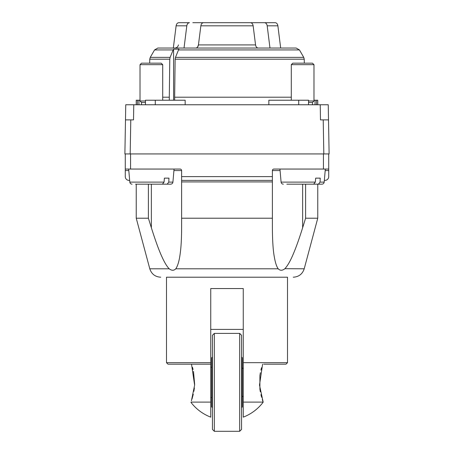 <?xml version="1.0" encoding="UTF-8"?>
<svg xmlns="http://www.w3.org/2000/svg" width="454" height="454" viewBox="0 0 454 454"><rect width="100%" height="100%" fill="white"/><g stroke="black" fill="none" stroke-linecap="round" stroke-linejoin="round"><path stroke-width="0.68" d="M212.438 407.681L211.683 406.926L211.683 357.763L212.438 357.009M241.562 407.681L242.317 406.926L242.317 357.763L241.562 357.009M212.438 335.279L214.333 333.389L214.333 431.3L212.438 429.41L212.438 335.279M241.562 335.279L239.667 333.389L239.667 431.3L241.562 429.41L241.562 335.279M191.526 364.193L194.618 385.162L191.412 400.848M210.741 402.113L190.975 402.113L191.021 402.443A45.383 45.383 0 0 0 210.741 417.147L210.741 364.193L168.003 364.193L210.741 364.193L210.741 288.557L243.259 288.557L243.259 402.113L263.155 402.113L259.501 385.032L262.605 364.193M210.741 329.4L243.259 329.4M191.98 399.083L193.285 394.259M193.886 391.32L194.386 387.926M194.658 384.459L193.506 371.423M193.069 369.516L192.485 367.309M261.532 367.717L260.925 370.089M260.363 372.706L259.904 375.503L259.904 389.186L260.318 391.757M260.937 394.651L261.612 397.244M262.316 399.605L263.144 402.227A45.383 45.383 0 0 1 243.259 417.147L243.259 402.113M243.259 368.733L242.317 367.785M242.317 396.904L243.259 395.962M259.904 375.537L259.904 389.152M263.683 364.193L285.997 364.193L263.683 364.193M243.259 362.678L287.507 362.678L287.507 277.212L166.493 277.212L166.493 362.678L168.003 364.193M302.897 226.921L302.636 227.76C299.288 238.424 296.292 246.885 293.642 253.145C290.594 260.562 287.643 265.783 284.777 268.802C282.286 270.715 280.095 270.715 278.217 268.802L278.217 268.802C276.582 266.606 275.266 262.554 274.267 256.646C273.092 250.25 272.462 240.62 272.383 227.76L272.383 181.912L181.617 181.912L181.617 170.568L173.922 170.568M284.891 268.689L304.208 268.802L317.76 218.215L317.76 184.182M304.855 220.627L303.374 225.4M136.24 184.182L136.24 218.215L149.792 268.802C151.551 274.074 155.206 276.878 160.75 277.212M150.626 225.4L149.145 220.627M148.929 219.94L148.396 218.215L148.396 184.182M153.463 234.304L155.495 240.302M169.098 268.677L169.223 268.802C166.998 266.606 164.552 262.554 161.879 256.646C158.928 250.25 155.421 240.62 151.364 227.76L148.396 218.215L136.24 218.215M181.617 170.568A1.515 1.515 0 0 0 180.107 169.053L125.27 169.053L125.27 153.929L130.185 153.929L124.89 153.929L125.752 104.766L328.248 104.766L329.11 153.929L323.816 153.929L328.73 153.929L328.73 169.053L273.893 169.053A1.515 1.515 0 0 0 272.383 170.568L272.383 180.397L181.617 180.397L181.617 218.215L272.383 218.215M328.73 169.053L328.73 170.568L325.195 170.568M324.332 180.397L324.945 180.397A3.78 3.78 0 0 0 328.73 176.617L328.73 170.568M129.668 180.397L129.055 180.397A3.78 3.78 0 0 1 125.27 176.617L125.27 169.053M278.217 268.802L175.783 268.802C177.837 265.783 179.33 260.562 180.249 253.145C181.123 246.885 181.577 238.424 181.617 227.76L181.617 218.215M315.672 178.133L320.229 178.133L315.672 178.133L315.337 182.111L313.669 184.182L302.636 184.182L302.636 227.76L305.604 218.215L305.604 184.182M305.604 218.215L317.76 218.215M175.783 268.802C173.916 270.726 171.731 270.726 169.223 268.802L149.792 268.802M272.383 180.397L272.383 181.912L272.383 180.397M166.499 362.678L210.741 362.678L210.741 364.193M316.563 104.766L316.563 100.226L317.76 100.226L317.76 104.766M192.831 22.7L250.472 22.7C251.913 22.853 252.804 23.892 253.145 25.827L255.557 44.912C255.903 46.847 256.788 47.886 258.218 48.039M154.553 49.929L157.827 48.039L296.173 48.039L299.447 49.929L178.518 49.929L178.933 49.163L173.581 49.163L173.167 49.929L154.553 49.929L150.268 57.357L170.131 57.357L173.167 49.929M175.125 59.185L175.482 57.357L303.732 57.357L304.242 59.185L175.125 59.185L174.654 97.201L291.292 97.201M136.24 104.766L136.24 100.226L140.019 100.226M137.437 104.766L137.437 100.226M316.563 100.226L315.087 100.226L315.025 104.766M124.89 153.929L125.486 119.89L133.51 119.89L133.771 104.766M130.78 119.89L130.185 153.929L323.816 153.929L323.22 119.89L320.49 119.89L320.229 104.766M323.22 119.89L328.514 119.89L329.11 153.929M138.975 104.766L138.913 100.226M268.842 104.766L268.842 100.226L308.538 100.226L308.538 104.766M313.981 100.226L315.087 100.226M145.462 104.766L145.462 100.226L185.158 100.226L185.158 104.766M174.654 97.201L174.654 100.226M162.708 97.201L169.302 97.201L169.302 100.226M169.302 97.201L169.773 59.185L149.758 59.185L149.689 63.163M178.518 49.929L175.482 57.357M173.581 49.163L173.581 100.226M170.131 57.357L169.773 59.185M173.326 48.039L176.118 25.827C176.458 23.892 177.344 22.848 178.768 22.7L189.466 22.7C188.041 22.848 187.156 23.892 186.81 25.827L184.023 48.039M264.534 22.7L275.232 22.7C276.656 22.848 277.542 23.892 277.882 25.827L280.674 48.039L269.977 48.039L267.19 25.827C266.844 23.892 265.959 22.848 264.534 22.7L203.528 22.7C202.087 22.853 201.196 23.892 200.855 25.827L198.443 44.912L197.524 47.148M257.6 47.937L257.026 47.647M195.782 48.039C197.212 47.886 198.097 46.847 198.443 44.912L255.557 44.912M168.956 178.133L164.399 178.133L168.956 178.133L168.774 182.111L167.186 184.182L170.653 184.182C171.953 184.063 172.707 183.371 172.912 182.111L174.058 169.053M164.399 178.133L164.064 182.111L162.401 184.182L135.547 184.182M155.892 184.182L167.186 184.182M145.462 102.496L141.535 102.496L140.019 100.981L140.019 64.678L162.708 64.678L162.708 100.226M145.462 100.981L140.019 100.981M140.019 64.678L141.535 63.163L161.198 63.163L162.708 64.678M320.229 178.133L320.042 182.111L318.453 184.182L321.926 184.182C323.22 184.063 323.974 183.371 324.184 182.111C323.974 183.371 323.22 184.063 321.926 184.182M302.636 184.182L286.815 184.182M307.165 184.182L318.453 184.182M308.538 102.496L312.466 102.496L313.981 100.981L313.981 64.678L291.292 64.678L291.292 100.226M308.538 100.981L313.981 100.981M291.292 64.678L292.802 63.163L312.466 63.163L313.981 64.678M130.565 169.053L130.565 153.929M272.383 176.617L181.617 176.617M323.435 169.053L323.435 153.929M128.805 170.568L125.27 170.568M280.078 170.568L272.383 170.568M151.364 184.182L151.364 227.76M253.145 25.827L200.855 25.827M155.279 104.766L155.279 100.226M176.118 25.827L186.81 25.827M267.19 25.827L277.882 25.827M298.721 104.766L298.721 100.226M168.774 182.111L172.912 182.111M128.675 169.053L129.816 182.111C130.026 183.371 130.78 184.063 132.074 184.182C130.78 184.063 130.026 183.371 129.816 182.111L164.064 182.111M320.042 182.111L324.184 182.111L325.325 169.053M279.942 169.053L281.088 182.111L315.337 182.111M239.667 333.389L214.333 333.389M239.667 431.3L214.333 431.3M210.741 397.471L211.683 397.471M210.741 367.218L211.683 367.218M304.208 268.802C302.449 274.074 298.794 276.878 293.25 277.212M287.507 362.678L285.997 364.193M299.447 49.929L303.732 57.357M304.242 59.185L304.311 63.163M149.758 59.185L150.268 57.357M178.456 44.912C177.974 46.853 176.731 47.897 174.733 48.039M141.535 104.766L141.535 102.496M281.088 182.111C281.293 183.371 282.048 184.063 283.347 184.182M312.466 104.766L312.466 102.496"/></g></svg>
